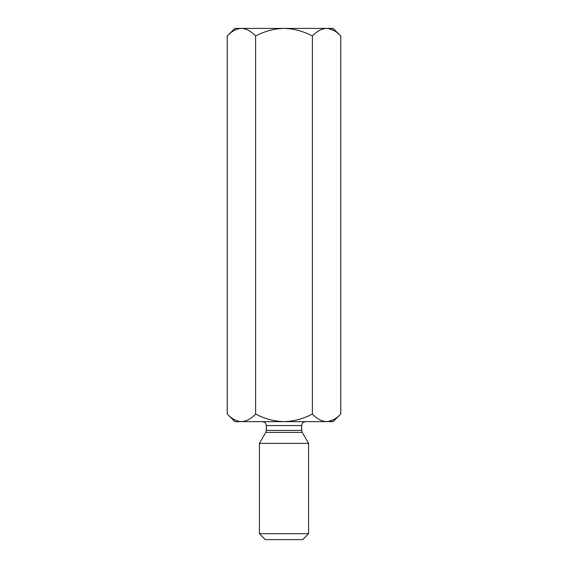 <?xml version="1.0" encoding="UTF-8"?>
<svg xmlns="http://www.w3.org/2000/svg" width="568" height="568" viewBox="0 0 568 568"><rect width="100%" height="100%" fill="white"/><g stroke="black" fill="none" stroke-linecap="round" stroke-linejoin="round"><path stroke-width="0.85" d="M227.243 414.029C231.659 418.779 236.387 421.314 241.428 421.633L234.847 421.633L227.243 414.029L227.243 36.004C231.659 31.254 236.387 28.72 241.428 28.4C246.413 28.691 251.148 31.226 255.621 36.004C264.503 31.24 273.961 28.705 284 28.4L234.847 28.4L227.243 36.004M255.621 414.029C264.503 418.786 273.961 421.321 284 421.633C294.018 421.328 303.475 418.793 312.379 414.029C316.795 418.779 321.524 421.314 326.572 421.633L241.428 421.633C246.413 421.342 251.148 418.808 255.621 414.029L255.621 36.004M312.379 414.029L312.379 36.004C316.795 31.254 321.524 28.72 326.572 28.4C331.556 28.691 336.284 31.226 340.757 36.004L340.757 414.029C336.284 418.808 331.556 421.342 326.572 421.633L333.153 421.633L340.757 414.029M340.757 36.004L333.153 28.4L284 28.4C294.018 28.705 303.475 31.24 312.379 36.004M259.42 533.7L265.32 539.6L302.68 539.6L308.58 533.7L259.42 533.7L259.42 443.381L308.58 443.381L308.58 533.7M305.627 421.633C303.241 421.861 301.928 423.174 301.693 425.56L266.307 425.56L266.307 430.409L265.774 432.376L302.226 432.376L308.58 443.381M241.428 421.633L239.469 421.47M241.428 28.4L239.469 28.556M333.877 30.53L328.531 28.556M333.877 419.503L328.531 421.47M266.307 430.409L301.693 430.409L301.693 425.56M265.774 432.376L259.42 443.381M302.226 432.376L301.693 430.409M266.307 425.56C266.094 423.195 264.78 421.889 262.373 421.633"/></g></svg>
